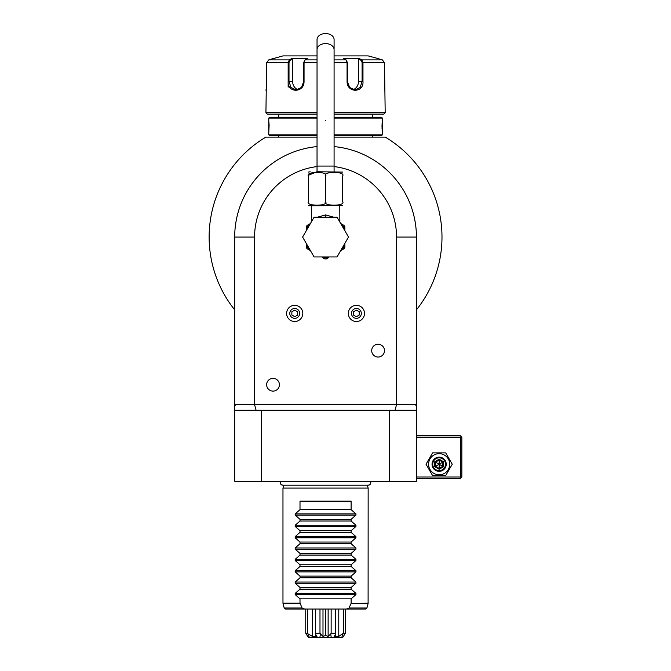 <?xml version="1.0" encoding="UTF-8"?>
<svg xmlns="http://www.w3.org/2000/svg" width="671" height="671" viewBox="0 0 671 671"><rect width="100%" height="100%" fill="white"/><g stroke="black" fill="none" stroke-linecap="round" stroke-linejoin="round"><path stroke-width="1.01" d="M416.431 405.829L415.198 404.605L416.431 404.605L416.431 481.275L234.691 481.275L234.691 405.829L235.924 404.605L396.553 404.605L396.553 237.064A70.992 70.992 0 0 0 334.083 166.584M416.431 376.205L416.431 237.064A90.87 90.87 0 0 0 334.083 146.597A90.87 90.87 0 0 1 416.431 237.064L396.553 237.064M416.431 404.605L416.431 237.064M415.198 404.605L396.553 404.605L395.026 410.283L389.448 410.283L389.448 481.275M317.039 166.584A70.992 70.992 0 0 0 254.569 237.064L254.569 404.605L256.087 410.283L234.691 410.283M234.691 405.829L234.691 237.064A90.87 90.87 0 0 1 317.039 146.597A90.87 90.87 0 0 0 234.691 237.064L234.691 376.205M234.691 404.605L235.924 404.605M317.039 134.837L268.769 134.837L269.616 135.685L317.039 135.685L278.708 135.685L278.708 137.11L317.039 137.11L265.859 137.11A116.427 116.427 0 0 0 234.691 309.851M416.431 309.851A116.427 116.427 0 0 0 385.255 137.11L334.083 137.11L372.388 137.11L372.388 135.685L334.083 135.685L381.497 135.685L382.353 134.837L382.327 120.478M265.859 137.11C264.189 138.117 264.189 138.117 265.859 137.11C264.189 138.117 264.189 138.117 265.859 137.11C264.189 138.117 264.189 138.117 265.859 137.11C264.189 138.117 264.189 138.117 265.859 137.11L264.215 138.109L265.859 137.11L265.221 137.11C264.315 138.008 264.315 138.008 265.221 137.11M386.907 138.109L385.255 137.11L385.9 137.11C386.806 138.008 386.806 138.008 385.9 137.11L386.907 138.109M385.255 137.11C386.924 138.117 386.924 138.117 385.255 137.11C386.924 138.117 386.924 138.117 385.255 137.11C386.924 138.117 386.924 138.117 385.255 137.11C386.924 138.117 386.924 138.117 385.255 137.11M261.665 481.275L261.665 410.283L389.448 410.283M416.431 410.283L395.026 410.283M256.087 410.283L261.665 410.283M266.639 384.726A6.391 6.391 0 0 1 273.03 378.335A6.391 6.391 0 0 1 279.413 384.726A6.391 6.391 0 0 1 273.03 391.109A6.391 6.391 0 0 1 266.639 384.726M371.7 350.648A6.391 6.391 0 0 1 378.092 344.257A6.391 6.391 0 0 1 384.483 350.648A6.391 6.391 0 0 1 378.092 357.039A6.391 6.391 0 0 1 371.7 350.648M317.417 217.186L325.561 214.913L333.705 217.186M311.914 220.944L311.361 221.321L311.361 205.829L310.145 205.829L342.596 205.502M325.561 201.568L325.561 176.012C329.31 171.197 304.777 171.206 308.526 176.012L308.526 201.568C308.526 206.383 308.526 206.383 308.526 201.568C304.785 206.374 329.302 206.383 325.561 201.568C321.828 206.383 346.328 206.383 342.596 201.568C342.596 206.383 342.596 206.383 342.596 201.568L342.596 201.636M308.66 175.181L316.049 172.086M342.596 201.568L342.596 176.012C342.596 171.197 342.596 171.197 342.596 176.012C346.328 171.197 321.82 171.197 325.561 176.012M308.526 176.012C308.526 171.197 308.526 171.197 308.526 176.012M316.754 171.751L342.596 172.07M334.083 49.612A8.522 6.022 0 0 0 325.561 43.59A8.522 6.022 0 0 0 317.039 49.612L317.039 39.572A8.522 6.022 0 0 1 325.561 33.55A8.522 6.022 0 0 1 334.083 39.572L334.083 166.072L317.039 166.072L317.039 171.751M348.509 237.064L337.035 256.943L314.087 256.943L302.604 237.064L314.087 217.186L337.035 217.186L348.509 237.064M340.675 250.627L341.74 250.015A20.726 20.726 0 0 0 344.869 244.605L344.869 243.372M344.869 227.553L343.577 226.806L344.097 225.473L344.869 226.806L344.869 229.524A20.726 20.726 0 0 0 343.577 226.806L341.472 224.86M344.869 244.605L344.869 247.322A21.866 21.866 0 0 1 344.097 248.656L341.74 250.015M344.869 230.757L344.869 229.524M344.097 225.473L343.175 224.936M340.574 223.317L341.354 223.888M342.47 224.525L344.055 225.439M324.789 258.914L322.432 257.555A20.726 20.726 0 0 0 328.681 257.555L326.332 258.914A21.866 21.866 0 0 1 324.789 258.914M309.373 250.015L307.024 248.656A21.866 21.866 0 0 1 306.253 247.322L306.253 244.605A20.726 20.726 0 0 0 309.373 250.015L310.438 250.627M309.65 224.86L307.544 226.806A20.726 20.726 0 0 0 306.253 229.524L306.253 226.806L307.024 225.473L309.113 224.265M306.253 229.524L306.253 230.757M306.253 243.372L306.253 244.605M306.253 227.553L307.544 226.806L307.024 225.473L309.658 223.929M351.487 313.416A4.923 4.923 0 0 1 356.41 308.492A4.923 4.923 0 0 1 361.334 313.416A4.923 4.923 0 0 1 356.41 318.339A4.923 4.923 0 0 1 351.487 313.416M348.316 313.416A8.094 8.094 0 0 1 356.41 305.322A8.094 8.094 0 0 1 364.504 313.416A8.094 8.094 0 0 1 356.41 321.51A8.094 8.094 0 0 1 348.316 313.416A8.094 8.094 0 0 0 356.41 321.51A8.094 8.094 0 0 0 364.504 313.416A8.094 8.094 0 0 0 356.41 305.322A8.094 8.094 0 0 0 348.316 313.416M359.245 315.051L359.245 311.78L356.41 310.136L353.567 311.78L353.567 315.051L356.41 316.695L359.245 315.051M289.788 313.416A4.923 4.923 0 0 1 294.712 308.492A4.923 4.923 0 0 1 299.635 313.416A4.923 4.923 0 0 1 294.712 318.339A4.923 4.923 0 0 1 289.788 313.416M286.618 313.416A8.094 8.094 0 0 1 294.712 305.322A8.094 8.094 0 0 1 302.806 313.416A8.094 8.094 0 0 1 294.712 321.51A8.094 8.094 0 0 1 286.618 313.416A8.094 8.094 0 0 0 294.712 321.51A8.094 8.094 0 0 0 302.806 313.416A8.094 8.094 0 0 0 294.712 305.322A8.094 8.094 0 0 0 286.618 313.416M297.547 315.051L297.547 311.78L294.712 310.136L291.868 311.78L291.868 315.051L294.712 316.695L297.547 315.051M282.969 488.085L283.741 485.192L282.852 485.192C280.595 484.68 279.891 483.38 280.738 481.275A2.525 2.525 90 0 0 282.852 485.192L368.27 485.192A2.525 2.525 90 0 0 370.375 481.275C371.222 483.38 370.526 484.68 368.27 485.192L367.381 485.192L368.153 488.085L282.969 488.085L282.969 603.187L300.004 603.187L300.004 598.834L295.173 594.607L295.173 593.399L300.004 589.172L351.118 589.172L351.118 587.477L355.949 583.25L295.173 583.25L295.173 582.042L300.004 577.815L351.118 577.815L351.118 576.121L355.949 571.893L295.173 571.893L295.173 570.685L300.004 566.458L351.118 566.458L351.118 564.756L355.949 560.528L295.173 560.528L295.173 559.329L300.004 555.093L351.118 555.093L351.118 553.399L355.949 549.172L295.173 549.172L295.173 547.964L300.004 543.736L351.118 543.736L351.118 542.042L355.949 537.815L295.173 537.815L295.173 536.607L300.004 532.38L351.118 532.38L351.118 530.686L355.949 526.458L295.173 526.458L295.173 525.25L300.004 521.023L351.118 521.023L351.118 519.329L355.949 515.093L295.173 515.093L295.173 513.894L300.004 509.666L351.118 509.666L351.118 501.145L300.004 501.145L300.004 509.666M368.153 488.085L368.102 603.556L351.034 603.556L368.153 603.187M351.118 589.172L355.949 593.399L355.949 594.607L351.118 598.834L351.118 603.187M295.173 583.25L300.004 587.477L300.004 589.172M295.173 571.893L300.004 576.121L300.004 577.815M295.173 560.528L300.004 564.756L300.004 566.458M295.173 549.172L300.004 553.399L300.004 555.093M295.173 537.815L300.004 542.042L300.004 543.736M295.173 526.458L300.004 530.686L300.004 532.38M295.173 515.093L300.004 519.329L300.004 521.023M355.949 515.093L355.949 513.894L351.118 509.666M355.949 526.458L355.949 525.25L351.118 521.023M355.949 537.815L355.949 536.607L351.118 532.38M355.949 549.172L355.949 547.964L351.118 543.736M355.949 560.528L355.949 559.329L351.118 555.093M355.949 571.893L355.949 570.685L351.118 566.458M355.949 583.25L355.949 582.042L351.118 577.815M300.004 598.834L351.118 598.834M300.004 603.187L302.126 608.001L304.642 609.05L346.479 609.05L348.995 608.001L351.034 603.556M304.642 609.05L285.578 609.05L305.741 609.05L305.741 633.189L308.341 637.45L311.076 637.45M342.973 633.936L341.749 637.45L333.713 637.45L335.718 633.936L335.148 636.368L338.78 636.368L343.518 633.189L345.38 633.189L345.38 609.05L365.544 609.05L346.479 609.05M335.777 609.05L335.777 634.263L335.634 633.189L331.139 633.189L331.139 609.05M335.634 633.189L335.634 609.05M338.78 636.368L338.78 609.05M343.518 633.189L343.518 609.05M343.116 636.896L345.38 633.189M308.148 633.936L312.342 636.368L315.974 636.368L315.404 633.936L317.408 637.45L309.373 637.45L307.603 633.189L305.741 633.189L305.741 609.05M307.603 633.189L307.603 609.05M312.342 636.368L312.342 609.05M315.336 609.05L315.336 634.263L315.487 609.05M315.487 633.189L319.983 633.189L319.983 609.05M325.703 609.05L325.703 635.605L328.127 636.368L330.694 633.936L331.239 637.45L319.874 637.45L320.428 633.936L319.983 633.189M320.428 633.936L322.994 636.368L322.994 609.05M322.994 636.368L325.418 635.605L325.418 609.05L325.418 635.605M328.127 636.368L328.127 609.05M331.139 633.189L330.694 633.936M333.713 637.45L331.239 637.45M342.772 637.45L340.038 637.45M319.874 637.45L317.408 637.45M300.004 587.477L351.118 587.477M300.004 576.121L351.118 576.121M300.004 564.756L351.118 564.756M300.004 553.399L351.118 553.399M300.004 542.042L351.118 542.042M300.004 530.686L351.118 530.686M300.004 519.329L351.118 519.329M334.083 134.837L382.353 134.837M334.083 118.079L382.353 118.079L382.353 120.21M382.26 121.057L382.151 122.382M382.101 123.137L382.059 123.892M382.025 124.731L382.009 125.552M382 126.458L382.009 127.364M382.025 128.186L382.059 129.025M382.101 129.78L382.151 130.577M382.26 131.86L382.319 132.447M268.769 134.837L268.769 118.079L317.039 118.079M268.769 132.707L269.113 125.552M269.088 124.731L269.063 123.892M269.021 123.137L268.962 122.348M268.853 121.057L268.794 120.478M268.769 118.079L269.616 117.232L317.039 117.232L278.708 117.232L278.708 114.104M372.388 114.104L372.388 117.232L334.083 117.232L381.497 117.232L382.353 118.079M317.039 112.686L265.926 112.686L267.343 114.104L317.039 114.104M334.083 114.104L383.77 114.104L385.188 112.686L384.483 62.638L382.361 59.895L376.674 58.176L382.361 59.895L361.854 59.895L362.969 62.638L362.969 81.451C363.917 93.135 346.907 93.16 347.075 81.451L347.075 62.638L346.068 59.895L343.225 58.394L359.01 58.394L361.854 59.895L361.266 60.449L362.114 62.638L362.114 81.451L360.142 87.465L355.093 89.973L349.683 87.465L347.36 81.451L347.36 62.638L346.513 60.449M334.083 112.686L385.188 112.686M317.039 55.894L282.969 55.894L268.761 59.895L289.268 59.895L292.111 58.394L307.897 58.394L305.045 59.895L304.047 62.638L304.047 81.451C304.24 93.11 287.213 93.177 288.153 81.451L288.153 62.638L289.268 59.895L289.855 60.449L292.623 58.981L292.623 81.451A8.522 7.381 90 0 0 298.025 89.662M274.447 58.176L268.761 59.895L266.639 62.638L265.926 112.686M346.622 60.516L346.068 59.895L334.083 59.895M317.039 59.895L305.045 59.895L304.5 60.516M304.609 60.449L303.753 62.638L303.753 81.451L301.438 87.456L296.028 89.973L290.979 87.465L289 81.451L289 62.638L289.855 60.449M265.968 90.291L266.026 89.864M266.068 89.578L266.144 89.033M266.353 87.163L266.437 86.299M266.496 85.552L266.538 84.823M266.597 83.649L266.639 81.82M361.266 60.449L358.49 58.981L358.49 81.451L362.969 81.451L362.969 62.638L362.114 62.638M362.969 62.638L384.483 62.638L384.483 81.451M384.634 85.695L384.676 86.173M384.76 87.171L384.844 87.901M266.639 62.638L288.153 62.638L288.153 81.451L292.623 81.451M288.153 81.493L288.153 87.129M334.083 55.894L368.153 55.894L376.674 58.176M358.49 58.981L359.337 58.57M358.49 81.451A8.522 7.381 -90 0 1 353.089 89.662M291.784 58.57L292.623 58.981M291.348 58.796L289.788 59.618M361.854 59.895L359.773 58.796M416.431 437.257L460.44 437.257L460.44 477.014L461.153 477.718L460.44 478.431L416.431 478.431M460.44 477.014L416.431 477.014M460.44 437.257L461.153 436.544L460.44 435.84L416.431 435.84M461.153 477.718L461.858 477.014L461.858 437.257L461.153 436.544M426.026 464.231L432.585 475.588L445.703 475.588L452.262 464.231L445.703 452.875L432.585 452.875L426.026 464.231M428.584 464.231A10.56 10.56 0 0 0 439.144 474.791A10.56 10.56 0 0 0 449.704 464.231A10.56 10.56 0 0 0 439.144 453.671A10.56 10.56 0 0 0 428.584 464.231M446.24 464.231A7.096 7.096 0 0 0 439.144 457.136A7.096 7.096 0 0 0 432.049 464.231A7.096 7.096 0 0 0 439.144 471.336A7.096 7.096 0 0 0 446.24 464.231M445.536 464.231A6.391 6.391 0 0 1 439.144 470.623A6.391 6.391 0 0 1 432.753 464.231A6.391 6.391 0 0 1 439.144 457.84A6.391 6.391 0 0 1 445.536 464.231M443.506 461.715L442.776 462.134L439.144 460.038L435.513 462.134L435.513 466.328L439.144 468.433L442.776 466.328L442.776 462.134L439.144 464.231L439.144 459.199L434.783 461.715L443.506 466.748L443.506 461.715L439.144 459.199M439.144 469.272L439.144 464.231L434.783 466.748L439.144 469.272L443.506 466.748M254.569 237.064L234.691 237.064M325.561 217.186L325.561 214.913M344.584 228.828L344.273 228.14M355.949 593.399L295.173 593.399M355.949 594.607L295.173 594.607M300.08 603.556L282.969 603.187M348.995 608.001L366.911 608.001L368.102 603.556M283.011 603.556L284.202 608.001L302.126 608.001M355.949 582.042L295.173 582.042M355.949 570.685L295.173 570.685M355.949 559.329L295.173 559.329M355.949 547.964L295.173 547.964M355.949 536.607L295.173 536.607M355.949 525.25L295.173 525.25M355.949 513.894L295.173 513.894M347.36 62.638L334.083 62.638M317.039 62.638L303.753 62.638M288.153 62.638L289 62.638M325.561 120.21L325.561 120.78M434.783 461.715L434.783 466.748M339.861 222.076L339.761 205.829M308.526 205.502L310.145 205.829M308.526 172.07L310.145 171.751M334.083 171.751L334.083 166.072M317.039 49.612L317.039 166.072M341.648 224.055L340.675 223.493M311.361 221.321L311.26 222.076M366.911 608.001L365.544 609.05M284.202 608.001L285.578 609.05"/></g></svg>
